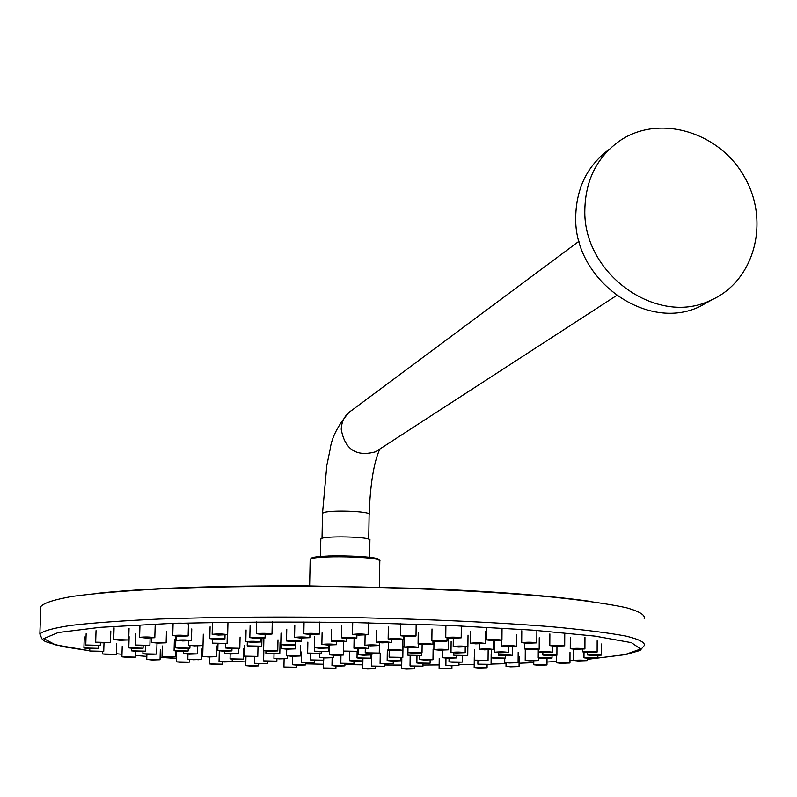 <?xml version="1.0" encoding="UTF-8"?>
<svg xmlns="http://www.w3.org/2000/svg" width="797" height="797" viewBox="0 0 797 797"><rect width="100%" height="100%" fill="white"/><g stroke="black" fill="none" stroke-linecap="round" stroke-linejoin="round"><path stroke-width="1.2" d="M40.806 607.633L40.856 606.497C43.945 602.911 54.505 599.533 72.547 596.355C94.933 593.376 124.093 590.886 160.008 588.913C219.723 586.353 286.671 585.715 360.842 586.99C432.901 588.714 499.799 592.261 551.972 597.023C583.753 600.37 608.45 603.907 626.083 607.643C639.373 611.399 645.421 615.045 644.205 618.592M188.132 635.906L188.461 623.931C184.804 623.115 179.773 622.945 173.367 623.423M334.84 655.333L343.348 655.044L329.51 654.785L334.84 655.333M325.037 657.933L333.375 657.655L319.766 657.395L325.037 657.933M315.562 660.454L323.731 660.185L310.352 659.926L315.562 660.454M306.397 662.875L314.416 662.626L301.256 662.377L306.397 662.875M297.53 665.226L305.4 664.987L292.449 664.738L297.53 665.226M288.952 667.507L296.673 667.268L283.931 667.029L288.952 667.507M313.091 653.64L321.619 653.341L307.652 653.072L313.091 653.64M319.776 651.777L328.424 651.468L314.287 651.199L319.776 651.777M348.767 651.647L357.524 651.328L343.358 651.069L348.767 651.647M370.535 653.381L379.272 653.072L365.225 652.823L370.535 653.381M363.283 655.214L371.9 654.915L358.022 654.666L363.283 655.214M291.971 656.27L300.29 655.981L286.571 655.712L291.971 656.27M271.428 653.829L279.807 653.54L265.889 653.261L271.428 653.829M269.256 651.229L277.764 650.93L263.618 650.641L269.256 651.229M286.86 649.176L295.538 648.868L281.202 648.579L286.86 649.176M320.015 648.28L328.852 647.961C324.489 647.224 319.677 647.134 314.416 647.672L320.015 648.28M359.427 648.818L368.373 648.489C364.04 647.762 359.228 647.672 353.938 648.22L359.427 648.818M393.658 650.641L402.634 650.312C398.361 649.605 393.588 649.515 388.328 650.063L393.658 650.641M413.125 653.191L422.021 652.873C417.817 652.185 413.115 652.105 407.915 652.633L413.125 653.191M413.025 655.762L421.782 655.453L407.905 655.214L413.025 655.762M394.236 657.664L402.824 657.366L389.125 657.126L394.236 657.664M362.177 658.442L370.615 658.163L357.016 657.914L362.177 658.442M279.269 658.89L287.408 658.621L273.919 658.352L279.269 658.89M249.63 656.668L257.79 656.399L244.131 656.12L249.63 656.668M230.144 654.008L238.383 653.729L224.515 653.44L230.144 654.008M223.559 651.209L231.917 650.92L217.8 650.611L223.559 651.209M231.299 648.589L239.817 648.29L225.471 647.981L231.299 648.589M253.077 646.506L261.775 646.198L247.229 645.889L253.077 646.506M286.581 645.261L295.458 644.932C291.005 644.175 286.113 644.076 280.783 644.634L286.581 645.261M327.577 645.042L336.603 644.703C332.17 643.946 327.258 643.846 321.878 644.414L327.577 645.042M370.475 645.889L379.621 645.54C375.228 644.793 370.326 644.703 364.926 645.271L370.475 645.889M409.369 647.682L418.555 647.343C414.221 646.616 409.369 646.526 403.979 647.094L409.369 647.682M439.107 650.173L448.253 649.834C443.999 649.127 439.197 649.047 433.867 649.595L439.107 650.173M456.113 653.002L465.169 652.673C460.985 651.986 456.263 651.906 451.002 652.444L456.113 653.002M458.833 655.792L467.749 655.483L453.822 655.264L458.833 655.792M447.635 658.232L456.372 657.933L442.674 657.704L447.635 658.232M424.412 660.046L432.98 659.757L419.451 659.527L424.412 660.046M392.174 661.062L400.562 660.783L387.163 660.554L392.174 661.062M354.555 661.201L362.814 660.922L349.465 660.683L354.555 661.201M268.888 661.4L276.858 661.151L263.608 660.882L268.888 661.4M235.494 659.398L243.464 659.129L230.054 658.86L235.494 659.398M208.306 656.947L216.316 656.678L202.717 656.389L208.306 656.947M189.248 654.198L197.337 653.919L183.509 653.62L189.248 654.198M179.943 651.308L188.152 651.019L174.075 650.711L179.943 651.308M181.537 648.469L189.895 648.17L175.569 647.851L181.537 648.469M194.478 645.889L203.016 645.58L188.451 645.251L194.478 645.889M218.368 643.767L227.085 643.448L212.331 643.119L218.368 643.767M251.802 642.302L260.719 641.964C256.166 641.187 251.204 641.077 245.815 641.645L251.802 642.302M292.409 641.625L301.505 641.276C296.962 640.489 291.961 640.389 286.512 640.967L292.409 641.625M337.011 641.804L346.247 641.455C341.744 640.668 336.733 640.569 331.233 641.167L337.011 641.804M381.942 642.85L391.287 642.492C386.834 641.715 381.843 641.625 376.323 642.213L381.942 642.85M423.526 644.643L432.93 644.285C428.537 643.528 423.586 643.438 418.076 644.036L423.526 644.643M458.504 647.044L467.899 646.696C463.575 645.949 458.683 645.869 453.214 646.457L458.504 647.044M484.347 649.844L493.682 649.495C489.438 648.778 484.616 648.708 479.206 649.266L484.347 649.844M499.51 652.803L508.735 652.474C504.561 651.777 499.819 651.707 494.499 652.255L499.51 652.803M503.415 655.722L512.491 655.393C508.386 654.726 503.724 654.656 498.504 655.184L503.415 655.722M496.352 658.382L505.258 658.073L491.51 657.864L496.352 658.382M479.336 660.643L488.053 660.344L474.514 660.135L479.336 660.643M453.842 662.367L462.38 662.088L449.02 661.869L453.842 662.367M421.733 663.483L430.091 663.214L416.871 662.994L421.733 663.483M385.011 663.951L393.23 663.682L380.089 663.453L385.011 663.951M345.838 663.742L353.938 663.483L340.817 663.243L345.838 663.742M259.573 663.821L267.393 663.582L254.353 663.323L259.573 663.821M224.395 661.978L232.206 661.729L219.036 661.45L224.395 661.978M193.342 659.737L201.173 659.488L187.823 659.199L193.342 659.737M167.709 657.176L175.579 656.917L162.02 656.618L167.709 657.176M148.72 654.377L156.67 654.108L142.882 653.799L148.72 654.377M137.473 651.448L145.542 651.169L131.505 650.85L137.473 651.448M134.882 648.499L143.091 648.21L128.795 647.881L134.882 648.499M141.527 645.68L149.896 645.381L135.351 645.032L141.527 645.68M157.577 643.109L166.125 642.8L151.35 642.452L157.577 643.109M182.702 640.947L191.449 640.619C186.817 639.832 181.826 639.722 176.466 640.28L182.702 640.947M215.987 639.324L224.933 638.985C220.291 638.178 215.24 638.068 209.79 638.646L215.987 639.324M255.947 638.337L265.082 637.979C260.44 637.162 255.359 637.052 249.83 637.65L255.947 638.337M300.549 638.058L309.854 637.69C305.241 636.873 300.13 636.773 294.551 637.381L300.549 638.058M347.382 638.517L356.837 638.148C352.254 637.331 347.153 637.231 341.524 637.849L347.382 638.517M393.848 639.692L403.412 639.314C398.879 638.507 393.798 638.417 388.149 639.035L393.848 639.692M437.374 641.505L446.997 641.127C442.544 640.34 437.493 640.25 431.854 640.868L437.374 641.505M475.67 643.846L485.303 643.478C480.92 642.711 475.929 642.631 470.32 643.239L475.67 643.846M506.862 646.586L516.476 646.218C512.162 645.48 507.231 645.401 501.682 645.998L506.862 646.586M529.656 649.555L539.18 649.196C534.946 648.479 530.095 648.409 524.625 648.987L529.656 649.555M543.315 652.613L552.719 652.265C548.565 651.567 543.793 651.508 538.403 652.066L543.315 652.613M547.659 655.592L556.914 655.264C552.819 654.596 548.127 654.526 542.847 655.064L547.659 655.592M542.966 658.392L552.042 658.073C548.007 657.425 543.405 657.356 538.224 657.874L542.966 658.392M529.905 660.882L538.792 660.574L525.213 660.384L529.905 660.882M509.403 662.984L518.09 662.696L504.72 662.496L509.403 662.984M482.564 664.638L491.072 664.359L477.871 664.16L482.564 664.638M450.604 665.804L458.933 665.535L445.882 665.326L450.604 665.804M414.809 666.441L422.988 666.182L410.027 665.973L414.809 666.441M376.483 666.561L384.523 666.302L371.621 666.083L376.483 666.561M336.952 666.153L344.892 665.903L331.98 665.664L336.952 666.153M250.906 666.153L258.577 665.923L245.745 665.664L250.906 666.153M214.861 664.439L222.512 664.2L209.551 663.931L214.861 664.439M181.716 662.367L189.367 662.128L176.257 661.849L181.716 662.367M152.357 660.006L160.038 659.757L146.738 659.468L152.357 660.006M127.679 657.376L135.42 657.126L121.901 656.818L127.679 657.376M108.551 654.556L116.382 654.297L102.624 653.978L108.551 654.556M95.789 651.607L103.73 651.338L89.712 651L95.789 651.607M90.111 648.609L98.18 648.33L83.904 647.981L90.111 648.609M92.083 645.65L100.302 645.361L85.767 645.002L92.083 645.65M102.056 642.83L110.444 642.531L95.67 642.173L102.056 642.83M120.128 640.27L128.706 639.951L113.692 639.583L120.128 640.27M146.03 638.058L154.807 637.72C150.085 636.903 145.004 636.783 139.595 637.361L146.03 638.058M179.166 636.295L188.132 635.946C183.39 635.109 178.259 634.99 172.75 635.588L179.166 636.295M218.488 635.07L227.663 634.711C222.911 633.864 217.74 633.745 212.151 634.362L218.488 635.07M262.641 634.452L272.006 634.073C267.274 633.226 262.074 633.107 256.405 633.735L262.641 634.452M309.923 634.462L319.458 634.083C314.755 633.226 309.545 633.127 303.826 633.764L309.923 634.462L309.864 637.64M358.441 635.129L368.114 634.741C363.462 633.894 358.261 633.794 352.503 634.432L358.441 635.129M406.211 636.404L416.004 636.016C411.411 635.179 406.231 635.089 400.453 635.737L406.211 636.404M451.331 638.248L461.194 637.859C456.661 637.042 451.52 636.952 445.752 637.59L451.331 638.248M492.048 640.569L501.941 640.18C497.487 639.383 492.387 639.304 486.648 639.931L492.048 640.569M526.927 643.259L536.799 642.87C532.426 642.103 527.395 642.023 521.696 642.651L526.927 643.259M554.881 646.208L564.694 645.829C560.401 645.082 555.439 645.012 549.81 645.62L554.881 646.208M575.195 649.296L584.918 648.927C580.694 648.21 575.813 648.14 570.263 648.728L575.195 649.296M587.548 652.414L597.132 652.056C592.978 651.358 588.176 651.298 582.737 651.866L587.548 652.414M591.932 655.453L601.356 655.114C597.272 654.447 592.56 654.377 587.21 654.925L591.932 655.453M588.624 658.322L597.87 658.003C593.845 657.356 589.212 657.296 583.982 657.824L588.624 658.322M578.124 660.962L587.18 660.643C583.215 660.016 578.672 659.956 573.541 660.464L578.124 660.962M561.098 663.283L569.965 662.984L556.545 662.805L561.098 663.283M538.314 665.256L546.981 664.977L533.761 664.788L538.314 665.256M510.578 666.85L519.056 666.581L506.015 666.382L510.578 666.85M478.768 668.025L487.077 667.766L474.175 667.567L478.768 668.025M443.75 668.783L451.899 668.524L439.107 668.324L443.75 668.783M406.39 669.101L414.4 668.852L401.678 668.643L406.39 669.101M367.566 668.992L375.447 668.753L362.765 668.534L367.566 668.992M328.125 668.454L335.916 668.215L323.223 667.986L328.125 668.454M712.727 299.383L699.965 306.486C646.925 332.479 573.511 280.006 575.723 216.615C576.42 187.723 587.618 165.278 609.307 149.278M584.839 209.531C585.576 179.684 597.292 156.71 619.996 140.631C659.418 113.822 719.542 131.933 744.587 177.153C770.43 221.945 754.341 281.7 710.356 300.459C656.828 326.7 582.637 273.61 584.839 209.531M320.812 539.36L320.822 539.101C321.061 535.484 372.847 536.66 369.908 540.207L369.629 557.342M39.86 634.053C42.938 630.955 53.509 628.046 71.571 625.326C93.976 622.776 123.166 620.684 159.141 619.03C218.956 616.918 286.013 616.489 360.324 617.735C432.512 619.349 499.54 622.547 551.813 626.771C583.643 629.73 608.39 632.838 626.043 636.106C639.363 639.383 645.421 642.561 644.205 645.63L640.091 650.452L626.213 654.486L587.19 659.368L624.669 654.726L640.649 649.027L631.413 642.661L595.05 636.136L532.615 630.138L448.95 625.396L352.712 622.517C285.744 621.68 224.106 622.049 167.778 623.613L100.183 627.339L58.211 632.549L43.765 638.596L55.461 644.853L89.722 650.79L64.168 646.845C51.157 643.607 44.572 641.605 44.403 640.838L42.002 638.895L39.86 634.053L40.856 606.497M305.42 663.841L323.293 664.23L305.42 663.841M344.912 664.608L362.824 664.837L344.912 664.618M384.543 665.017L401.728 665.077L384.543 665.017M422.998 665.047L439.147 664.937L422.998 665.047M458.942 664.708L474.205 664.449L458.942 664.718M491.072 664.08L506.045 663.662L491.072 664.09M519.086 663.224L533.781 662.636L519.086 663.234M546.991 662.018L556.555 661.5L546.991 662.028M569.975 660.663L573.541 660.414L569.975 660.673M116.392 653.749L121.981 654.277L116.392 653.759M135.47 655.473L146.827 656.379L135.47 655.483M160.107 657.356L176.346 658.432L160.107 657.356M189.447 659.219L198.782 659.747M232.216 661.371L245.835 661.938L232.216 661.38M590.836 601.446C550.747 595.738 494.449 591.394 421.942 588.425L305.281 585.865C215.339 585.626 145.662 588.136 96.238 593.416M379.87 449C373.883 461.961 370.296 483.809 369.131 514.543C371.89 511.186 328.025 509.652 323.084 512.949L322.506 513.726M379.372 449.329L375.536 451.809C356.329 457.06 344.892 449.548 341.226 429.284C341.594 420.936 345.191 414.57 352.005 410.186L579.06 241.192M379.392 587.429L379.8 561.168C384.084 556.525 310.412 554.901 310.163 559.653L310.153 559.982M311.149 558.946C308.16 554.154 382.042 555.399 378.854 560.082M591.424 601.526C549.83 595.578 491.042 591.125 415.058 588.156M95.431 593.496C144.855 588.166 214.801 585.626 305.281 585.865M343.348 655.004L343.417 651.159M329.51 654.785L329.689 645.082M333.375 657.615L333.415 655.283M319.766 657.395L319.836 653.61M323.731 660.145L323.781 657.894M310.352 659.926L310.481 653.52M314.416 662.586L314.456 660.404M301.256 662.377L301.465 652.026M305.4 664.947L305.44 662.845M292.449 664.738L292.629 656.28M296.673 667.238L296.713 665.196M283.931 667.029L284.101 658.92M321.619 653.301L321.649 651.816M307.652 653.072L307.871 642.093M328.424 651.428L328.484 648.091M314.287 651.199L314.506 640.091M357.524 651.279L357.574 648.738M343.358 651.069L343.517 641.804M379.272 653.022L379.382 645.65M365.225 652.823L365.295 648.828M371.9 654.875L371.92 653.42M358.022 654.666L358.122 648.768M300.29 655.941L300.509 645.211M286.571 655.712L286.711 649.176M279.807 653.5L280.046 642.621M265.889 653.261L265.939 651.059M277.764 650.89L278.004 639.832M263.618 650.641L263.867 639.543M295.538 648.828L295.687 641.675M281.202 648.579L281.281 644.853M328.852 647.911L328.902 645.072M314.416 647.672L314.636 636.335M368.373 648.439L368.413 645.799M353.938 648.22L354.107 638.507M402.634 650.262L402.784 639.493M388.328 650.063L388.438 642.84M422.021 652.823L422.131 644.594M407.915 652.633L407.984 647.632M421.782 655.403L421.812 652.962M407.905 655.214L407.934 652.703M402.824 657.316L402.983 646.596M389.125 657.126L389.235 650.342M370.615 658.113L370.665 655.144M357.016 657.914L357.126 651.458M287.408 658.581L287.468 655.971M273.919 658.352L274.019 653.879M257.79 656.359L258.009 646.546M244.131 656.12L244.38 645.401M238.383 653.699L238.512 648.529M224.515 653.44L224.565 651.239M231.917 650.88L231.967 648.609M217.8 650.611L217.98 643.757M239.817 648.25L240.086 637.052M225.471 647.981L225.571 643.707M261.775 646.148L261.954 638.347M247.229 645.889L247.329 642.023M295.458 644.883L295.528 641.675M280.783 644.634L281.032 633.117M336.603 644.653L336.663 641.794M321.878 644.414L322.098 632.838M379.621 645.49L379.661 642.741M364.926 645.271L365.096 635.119M418.555 647.294L418.594 644.265M403.979 647.094L404.129 636.315M448.263 649.784L448.392 638.517M433.867 649.595L433.966 641.316M465.169 652.613L465.229 647.034M451.002 652.444L451.132 641.296M467.749 655.433L467.839 646.736M453.822 655.264L453.852 652.892M456.372 657.884L456.402 655.682M442.674 657.704L442.753 650.222M432.98 659.707L433.11 649.117M419.451 659.527L419.501 655.742M400.562 660.743L400.612 657.645M387.163 660.554L387.322 650.003M362.814 660.882L362.854 658.461M349.465 660.683L349.624 651.667M276.868 661.111L276.918 658.78M263.608 660.882L263.837 650.78M243.464 659.099L243.713 648.619M230.054 658.86L230.174 654.008M216.316 656.648L216.585 646.028M202.717 656.389L202.996 645.729M197.337 653.889L197.556 645.939M183.509 653.62L183.569 651.358M188.152 650.99L188.222 648.429M174.075 650.711L174.384 639.692M189.895 648.14L189.965 645.61M175.569 647.851L175.878 636.644M203.016 645.54L203.305 634.193M188.451 645.251L188.57 640.967M227.085 643.408L227.304 634.85M212.331 643.119L212.44 639.134M260.719 641.924L260.798 638.377M245.815 641.645L246.084 629.959M301.505 641.226L301.565 638.088M286.512 640.967L286.761 629.202M346.247 641.396L346.297 638.477M331.233 641.167L331.452 629.361M391.287 642.432L391.327 639.573M376.323 642.213L376.503 630.447M432.93 644.225L432.97 641.206M418.076 644.036L418.236 632.35M467.899 646.626L468.018 635.139M453.214 646.457L453.304 638.297M493.682 649.435L493.761 640.609M479.206 649.266L479.256 643.906M508.735 652.414L508.785 646.626M494.499 652.255L494.598 641.047M512.491 655.333L512.561 646.606M498.504 655.184L498.523 652.763M505.258 658.023L505.278 655.762M491.51 657.864L491.58 649.794M488.053 660.295L488.153 649.894M474.514 660.135L474.623 649.485M462.38 662.038L462.449 655.841M449.02 661.869L449.07 658.262M430.091 663.174L430.131 660.055M416.871 662.994L416.97 655.801M393.23 663.642L393.27 661.092M380.089 663.453L380.249 653.112M353.938 663.443L353.978 661.181M340.817 663.243L340.957 655.333M267.393 663.542L267.443 661.351M254.353 663.323L254.502 656.698M232.206 661.699L232.266 659.229M219.036 661.45L219.295 651.119M201.173 659.458L201.442 649.037M187.823 659.199L187.953 654.148M175.579 656.887L175.748 651.059M162.02 656.618L162.329 646.008M156.67 654.088L156.989 643.338M142.882 653.799L142.952 651.458M145.552 651.139L145.712 645.719M131.505 650.85L131.585 648.34M143.091 648.19L143.171 645.719M128.795 647.881L129.134 636.713M149.896 645.341L150.105 638.108M135.351 645.032L135.689 633.675M166.125 642.761L166.453 631.264M151.35 642.452L151.48 638.088M191.449 640.589L191.758 628.913M176.466 640.28L176.575 636.175M224.933 638.935L225.033 635.06M209.79 638.646L210.099 626.791M265.082 637.929L265.162 634.502M249.83 637.65L250.109 625.695M294.551 637.381L294.8 625.356M356.837 638.088L356.887 635.06M341.524 637.849L341.744 625.814M403.412 639.254L403.451 636.265M388.149 639.035L388.338 627.04M446.997 641.057L447.037 637.969M431.854 640.868L432.004 628.963M485.303 643.408L485.423 631.692M470.32 643.239L470.439 631.453M516.476 646.148L516.556 634.591M501.682 645.998L501.731 640.27M539.19 649.137L539.26 637.749M524.625 648.987L524.665 643.149M552.719 652.195L552.759 646.108M538.403 652.066L538.423 649.386M556.914 655.204L556.954 646.247M542.847 655.064L542.857 652.594M552.042 658.013L552.052 655.642M538.224 657.874L538.284 649.406M538.792 660.524L538.812 658.093M525.213 660.384L525.283 649.694M518.09 662.636L518.17 652.175M504.72 662.496L504.76 658.212M491.072 664.309L491.161 653.978M477.871 664.16L477.911 660.583M458.933 665.485L458.972 662.397M445.882 665.326L445.961 658.163M422.988 666.143L423.018 663.522M410.027 665.973L410.166 655.772M384.533 666.272L384.562 663.931M371.621 666.083L371.781 655.921M344.892 665.864L344.932 663.712M331.98 665.664L332.13 657.874M258.577 665.893L258.627 663.791M245.745 665.664L245.964 656.469M222.512 664.17L222.572 661.899M209.551 663.931L209.731 656.977M189.367 662.108L189.437 659.517M176.257 661.849L176.535 651.577M160.038 659.737L160.336 649.366M146.738 659.468L146.887 654.307M135.42 657.107L135.6 651.368M121.901 656.818L122.23 646.267M116.382 654.277L116.711 643.577M102.624 653.978L102.703 651.538M103.73 651.318L103.999 642.88M89.712 651L89.792 648.599M98.18 648.3L98.26 645.64M83.904 647.981L84.273 636.863M100.302 645.331L100.382 642.771M85.767 645.002L86.146 633.685M110.444 642.502L110.813 631.025M95.67 642.173L96.038 630.656M128.706 639.921L129.054 628.255M113.692 639.583L114.061 627.877M154.807 637.69L155.156 625.854M139.595 637.361L139.943 625.476M172.75 635.588L173.088 623.553M227.663 634.661L227.962 622.567M212.151 634.362L212.45 622.427M272.006 634.023L272.275 621.849M256.405 633.735L256.684 621.899M319.458 634.023L319.687 622.049M303.826 633.764L304.065 621.919M368.114 634.671L368.314 622.826M352.503 634.432L352.712 622.517M416.004 635.946L416.164 624.151M400.453 635.737L400.632 623.653M461.194 637.779L461.324 625.944M445.752 637.59L445.892 625.456M501.941 640.101L502.04 628.156M486.648 639.931L486.758 627.916M536.799 642.8L536.879 631.005M521.696 642.651L521.786 630.776M564.694 645.749L564.754 634.133M549.81 645.62L549.87 633.924M584.918 648.858L584.958 637.421M570.263 648.728L570.313 637.221M597.132 651.986L597.162 640.748M582.737 651.866L582.746 649.236M601.356 655.044L601.376 644.006M587.21 654.925L587.22 652.394M597.87 657.933L597.87 655.463M583.982 657.824L584.002 652.195M587.18 660.583L587.19 658.272M573.541 660.464L573.581 649.744M569.965 662.935L570.004 652.444M556.545 662.805L556.585 655.373M546.981 664.927L547.011 658.432M533.761 664.788L533.791 660.922M519.056 666.531L519.136 656.32M506.015 666.382L506.045 662.795M487.077 667.717L487.106 664.668M474.175 667.567L474.285 657.415M451.899 668.484L451.929 665.834M439.107 668.324L439.227 658.252M414.4 668.813L414.43 666.431M401.678 668.643L401.818 658.631M375.447 668.713L375.487 666.521M362.765 668.534L362.924 658.541M335.916 668.185L335.955 666.113M323.223 667.986L323.373 660.295M699.965 306.486L710.356 300.459M349.096 412.278C337.968 425.239 331.662 437.553 330.157 449.229L326.81 465.518L322.506 513.457L322.028 538.373M369.131 514.543L368.732 539.171M616.569 295.538L379.093 449.508M320.484 556.515L320.822 539.101M379.77 560.719L378.655 559.404L371.751 557.631C360.473 556.296 346.107 555.748 328.643 555.987C310.72 557.352 311.677 558.189 311.059 558.418L310.163 559.653L309.635 586.283"/></g></svg>
